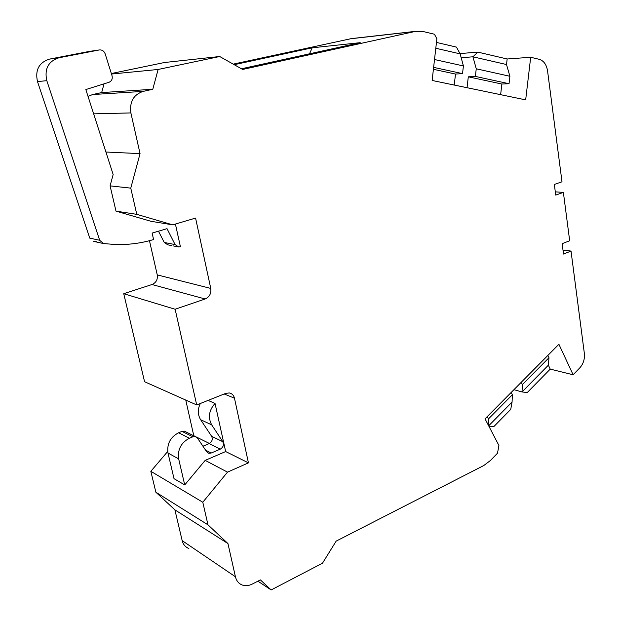 <?xml version="1.0" encoding="UTF-8"?>
<svg xmlns="http://www.w3.org/2000/svg" width="621" height="621" viewBox="0 0 621 621"><rect width="100%" height="100%" fill="white"/><g stroke="black" fill="none" stroke-linecap="round" stroke-linejoin="round"><path stroke-width="0.93" d="M111.501 74.039L158.122 69.467L219.71 56.511L242.664 69.459L415.007 31.485L423.343 31.57L434.413 34.217L436.881 38.719L432.138 80.466L525.669 99.872L530.691 57.272L539.276 59.329C543.74 60.749 546.496 64.576 547.543 70.802L561.997 181.798L554.328 184.445L555.741 195.095L563.379 192.394L569.674 240.754L562.152 243.673L563.519 254.036L571.025 251.07L562.999 250.077M563.379 192.394L555.314 191.858M158.122 69.467L152.789 89.269L143.141 91.396C133.531 94.656 129.44 101.828 130.876 112.921L140.051 153.628L130.767 188.14L136.775 214.354L172.708 224.849L195.576 218.08L210.767 288.431C211.388 293.454 209.51 296.97 205.155 298.98L175.13 309.25L196.702 404.939L225.71 393.38L229.304 392.953C232.006 393.52 233.737 395.274 234.474 398.201L248.439 462.87L227.503 472.139L202.795 502.242L207.973 524.823L227.946 543.554L235.429 576.769C236.477 580.977 238.806 583.748 242.438 585.091C245.582 586.108 248.866 585.766 252.297 584.05L260.393 579.913L271.144 589.95L322.478 563.208L336.178 541.108L483.782 465.533L490.512 460.44L497.506 453.183L498.911 445.505L485.04 418.841L558.908 344.275L573.113 374.781L579.913 367.733C583.383 363.79 584.858 359.016 584.353 353.411L571.025 251.07M573.113 374.781L550.237 369.115L548.366 365.179L548.972 357.719L547.877 355.406M477.813 52.11L507.163 58.987L506.511 64.53L472.938 56.806L477.813 52.11L459.982 53.585M506.511 64.53L509.903 76.274L476.253 68.799L472.938 56.806L461.178 57.722M530.691 57.272L507.163 58.987M500.627 94.671L501.869 84.037L509.034 83.711L509.903 76.274M111.345 73.526L164.464 62.511L219.71 56.511M188.877 548.475C185.423 547.155 183.187 544.547 182.178 540.643L174.889 509.841L155.855 492.205L150.833 471.308L167.717 451.467M185.764 400.071L193.799 435.81M175.13 309.25L123.734 293.702L144.569 381.729L196.702 404.939M123.734 293.702L151.998 284.527C156.112 282.718 157.858 279.504 157.253 274.893L149.459 240.7M88.035 96.402L92.63 94.532L101.665 92.583L104.041 83.843M416.179 31.267L351.517 38.587L233.224 64.134M351.517 38.587L352.93 38.432M101.665 92.583L152.789 89.269M488.432 425.346L488.486 418.903L487.283 416.575M488.82 426.107L493.889 426.549L510.734 409.379L512.077 402.035L488.673 425.812M512.077 402.035L512.364 394.746L488.486 418.903M512.364 394.746L511.199 392.433M171.955 245.652L167.841 244.837L164.239 242.462L158.479 231.198M140.051 153.628L105.919 152.021M513.924 389.685L522.02 391.944L522.393 384.601L521.252 382.288M548.972 357.719L522.393 384.601M548.366 365.179L522.02 391.944L527.252 392.55L550.237 369.115M241.453 68.776L360.196 42.67L312.161 47.809L309.53 53.81M46.808 80.676L99.671 240.265L89.758 238.138L37.493 81.584L46.808 80.676C44.277 68.869 48.345 61.231 59.003 57.761L99.282 49.952C102.077 49.703 104.041 51 105.174 53.841L112.036 75.739C112.719 78.914 111.702 81.103 108.97 82.298L85.838 89.556L113.154 174.524L110.088 185.873L130.767 188.14M435.795 48.259L460.13 53.864L456.466 47.111L436.462 42.43M172.708 224.849L151.058 221.317L115.995 211.132L136.775 214.354M501.869 84.037L468.304 76.818L467.046 87.708M509.034 83.711L475.375 76.422L468.304 76.818M476.253 68.799L475.375 76.422M454.238 85.046L455.496 74.054L462.529 73.635L463.413 65.95L434.514 59.531M433.404 69.304L455.496 74.054M99.678 240.296L103.56 243.564L115.452 244.527C128.594 244.891 141.309 243.23 153.589 239.535L152.122 233.085L167.018 228.66L175.099 244.589L178.739 246.995L180.408 246.7L175.409 224.049M115.995 211.132L110.088 185.873M257.909 581.178L271.144 589.95M433.621 67.371L462.529 73.635M37.493 81.584C34.993 70.01 38.991 62.519 49.494 59.111L89.533 51.372M227.946 543.554L174.889 509.841M155.855 492.205L207.973 524.823M150.833 471.308L202.795 502.242M96.581 241.732L93.592 241.375L97.761 242.291M185.912 431.89L184.414 431.145L182.007 431.378L178.615 432.767C170.34 437.122 166.801 443.883 167.996 453.043L174.02 478.675L184.724 484.931L205.178 460.378L227.503 472.139M205.178 460.378L225.664 451.552L215.029 403.417C208.935 410.341 207.825 417.498 211.699 424.865L222.799 441.71C224.127 444.783 223.281 447.26 220.261 449.146L211.225 453.019L208.772 453.268L206.7 451.816L197.47 438.053L195.289 436.547L192.859 436.796L189.428 438.224C181.053 442.68 177.466 449.565 178.662 458.88L184.724 484.931M222.807 441.717L211.637 436.307C212.949 439.326 212.118 441.764 209.13 443.611L202.951 446.22M211.629 436.307L200.63 419.711C197.68 414.789 197.571 409.394 200.296 403.51M193.899 435.763L195.731 436.679M196.43 437.029L209.417 443.479M215.029 403.417L208.058 400.413M225.664 451.552L248.439 462.87M460.13 53.864L463.413 65.95M234.218 64.693L312.161 47.809M143.141 91.396L92.63 94.532M175.099 244.589L164.239 242.462M93.647 113.853L130.876 112.921M89.152 51.434L99.251 49.959M59.003 57.761L49.494 59.111M350.391 38.797L415.007 31.485M235.429 576.769L182.178 540.643M167.996 453.043L178.662 458.88M224.189 393.986L234.474 398.201M200.63 419.711L211.699 424.865M189.428 438.224L178.615 432.767M182.007 431.378L192.859 436.796M211.225 453.019L205.574 450.132M209.13 443.611L220.261 449.146M151.998 284.527L205.155 298.98M210.767 288.431L157.253 274.893M102.752 243.385L98.529 242.462M173.243 245.908L177.451 246.739M89.191 51.427L99.282 49.952M184.414 431.145L195.289 436.547M207.321 452.523L208.772 453.268"/></g></svg>

